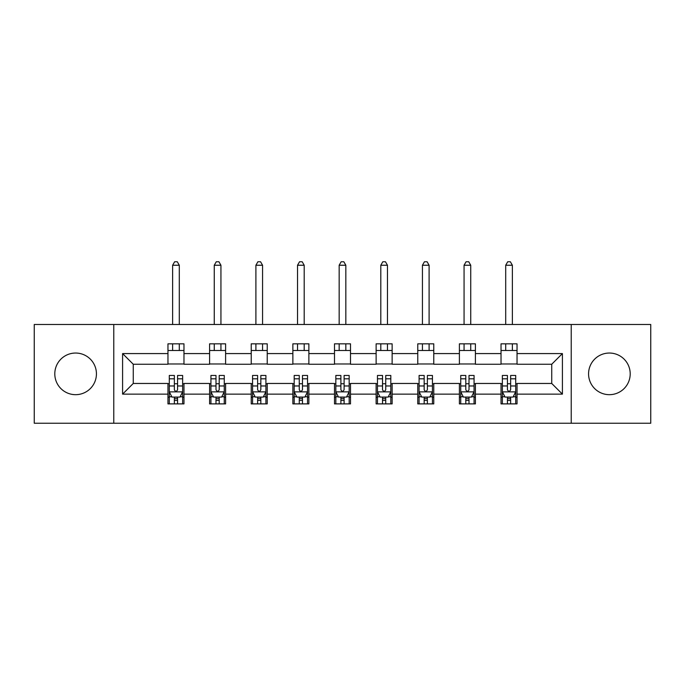<?xml version="1.0" encoding="UTF-8"?>
<svg xmlns="http://www.w3.org/2000/svg" width="685" height="685" viewBox="0 0 685 685"><rect width="100%" height="100%" fill="white"/><g stroke="black" fill="none" stroke-linecap="round" stroke-linejoin="round"><path stroke-width="1.03" d="M609.385 353.04A20.815 20.815 0 0 0 588.569 373.856A20.815 20.815 0 0 0 609.385 394.68A20.815 20.815 0 0 0 630.2 373.856A20.815 20.815 0 0 0 609.385 353.04M75.615 353.04A20.815 20.815 0 0 0 54.8 373.856A20.815 20.815 0 0 0 75.615 394.68A20.815 20.815 0 0 0 96.431 373.856A20.815 20.815 0 0 0 75.615 353.04M571.221 423.236L650.75 423.236L650.75 324.484L571.221 324.484L571.221 423.236L113.778 423.236L113.778 324.484L34.25 324.484L34.25 423.236L113.778 423.236M571.221 324.484L113.778 324.484M517.038 353.58L517.038 343.836L501.026 343.836L501.026 353.58L475.407 353.58L475.407 343.836L459.395 343.836L459.395 353.58L433.776 353.58L433.776 343.836L417.764 343.836L417.764 353.58L392.137 353.58L392.137 343.836L376.125 343.836L376.125 353.58L350.506 353.58L350.506 343.836L334.494 343.836L334.494 353.58L308.875 353.58L308.875 343.836L292.863 343.836L292.863 353.58L267.236 353.58L267.236 343.836L251.224 343.836L251.224 353.58L225.605 353.58L225.605 343.836L209.593 343.836L209.593 353.58L183.974 353.58L183.974 343.836L167.962 343.836L167.962 353.58L122.589 353.58L122.589 394.14L133.267 383.463L167.962 383.463L167.962 403.885L183.974 403.885L183.974 383.463L209.593 383.463L209.593 403.885L225.605 403.885L225.605 383.463L251.224 383.463L251.224 403.885L267.236 403.885L267.236 383.463L292.863 383.463L292.863 403.885L308.875 403.885L308.875 383.463L334.494 383.463L334.494 403.885L350.506 403.885L350.506 383.463L376.125 383.463L376.125 403.885L392.137 403.885L392.137 383.463L417.764 383.463L417.764 403.885L433.776 403.885L433.776 383.463L459.395 383.463L459.395 403.885L475.407 403.885L475.407 383.463L501.026 383.463L501.026 403.885L517.038 403.885L517.038 383.463L551.733 383.463L551.733 364.249L517.038 364.249L517.038 353.58L562.411 353.58L562.411 394.14L517.038 394.14M501.026 394.14L475.407 394.14M459.395 394.14L433.776 394.14M417.764 394.14L392.137 394.14M376.125 394.14L350.506 394.14M334.494 394.14L308.875 394.14M292.863 394.14L267.236 394.14M251.224 394.14L225.605 394.14M209.593 394.14L183.974 394.14M167.962 394.14L122.589 394.14M501.026 353.58L501.026 364.249L475.407 364.249L475.407 353.58M459.395 353.58L459.395 364.249L433.776 364.249L433.776 353.58M417.764 353.58L417.764 364.249L392.137 364.249L392.137 353.58M376.125 353.58L376.125 364.249L350.506 364.249L350.506 353.58M334.494 353.58L334.494 364.249L308.875 364.249L308.875 353.58M292.863 353.58L292.863 364.249L267.236 364.249L267.236 353.58M251.224 353.58L251.224 364.249L225.605 364.249L225.605 353.58M209.593 353.58L209.593 364.249L183.974 364.249L183.974 353.58M167.962 353.58L167.962 364.249L133.267 364.249L122.589 353.58M133.267 364.249L133.267 383.463M562.411 394.14L551.733 383.463M551.733 364.249L562.411 353.58M167.962 350.506L183.974 350.506M167.962 363.983L183.974 363.983M167.962 383.737L169.289 383.737M174.367 383.737L177.569 383.737M182.638 383.737L183.974 383.737M167.962 397.214L169.289 397.214M174.367 397.214L177.569 397.214M182.638 397.214L183.974 397.214M209.593 383.737L210.929 383.737M215.998 383.737L219.2 383.737M224.269 383.737L225.605 383.737M209.593 397.214L210.929 397.214M215.998 397.214L219.2 397.214M224.269 397.214L225.605 397.214M209.593 350.506L225.605 350.506M209.593 363.983L225.605 363.983M251.224 383.737L252.559 383.737M257.628 383.737L260.831 383.737M265.908 383.737L267.236 383.737M251.224 397.214L252.559 397.214M257.628 397.214L260.831 397.214M265.908 397.214L267.236 397.214M251.224 350.506L267.236 350.506M251.224 363.983L267.236 363.983M292.863 383.737L294.19 383.737M299.268 383.737L302.47 383.737M307.539 383.737L308.875 383.737M292.863 397.214L294.19 397.214M299.268 397.214L302.47 397.214M307.539 397.214L308.875 397.214M292.863 350.506L308.875 350.506M292.863 363.983L308.875 363.983M334.494 383.737L335.83 383.737M340.899 383.737L344.101 383.737M349.17 383.737L350.506 383.737M334.494 397.214L335.83 397.214M340.899 397.214L344.101 397.214M349.17 397.214L350.506 397.214M334.494 350.506L350.506 350.506M334.494 363.983L350.506 363.983M376.125 383.737L377.461 383.737M382.53 383.737L385.732 383.737M390.81 383.737L392.137 383.737M376.125 397.214L377.461 397.214M382.53 397.214L385.732 397.214M390.81 397.214L392.137 397.214M376.125 350.506L392.137 350.506M376.125 363.983L392.137 363.983M417.764 383.737L419.092 383.737M424.169 383.737L427.371 383.737M432.44 383.737L433.776 383.737M417.764 397.214L419.092 397.214M424.169 397.214L427.371 397.214M432.44 397.214L433.776 397.214M417.764 350.506L433.776 350.506M417.764 363.983L433.776 363.983M459.395 383.737L460.731 383.737M465.8 383.737L469.002 383.737M474.071 383.737L475.407 383.737M459.395 397.214L460.731 397.214M465.8 397.214L469.002 397.214M474.071 397.214L475.407 397.214M459.395 350.506L475.407 350.506M459.395 363.983L475.407 363.983M501.026 383.737L502.362 383.737M507.431 383.737L510.633 383.737M515.711 383.737L517.038 383.737M501.026 397.214L502.362 397.214M507.431 397.214L510.633 397.214M515.711 397.214L517.038 397.214M501.026 350.506L517.038 350.506M501.026 363.983L517.038 363.983M174.367 400.417L177.569 400.417M169.289 378.805L174.367 378.805L174.367 375.457L169.289 375.457L169.289 391.743L171.961 397.077L179.967 397.077L182.638 391.743L182.638 375.457L177.569 375.457L177.569 378.805L182.638 378.805M182.638 391.743L182.638 403.885M169.289 391.743L169.289 403.885M177.569 397.077L177.569 403.885M174.367 403.885L174.367 397.077M174.367 378.805L174.367 389.739C175.428 391.794 176.499 391.794 177.569 389.739L177.569 378.805M179.299 350.506L179.299 343.836M179.299 324.484L179.299 265.241L172.629 265.241L172.629 324.484M172.629 350.506L172.629 343.836M172.629 265.241L174.632 261.764L177.295 261.764L179.299 265.241M215.998 400.417L219.2 400.417M210.929 378.805L215.998 378.805L215.998 375.457L210.929 375.457L210.929 391.743L213.592 397.077L221.606 397.077L224.269 391.743L224.269 375.457L219.2 375.457L219.2 378.805L224.269 378.805M224.269 391.743L224.269 403.885M210.929 391.743L210.929 403.885M219.2 397.077L219.2 403.885M215.998 403.885L215.998 397.077M215.998 378.805L215.998 389.739C217.059 391.794 218.13 391.794 219.2 389.739L219.2 378.805M220.938 350.506L220.938 343.836M220.938 324.484L220.938 265.241L214.259 265.241L214.259 324.484M214.259 350.506L214.259 343.836M214.259 265.241L216.263 261.764L218.935 261.764L220.938 265.241M257.628 400.417L260.831 400.417M252.559 378.805L257.628 378.805L257.628 375.457L252.559 375.457L252.559 391.743L255.231 397.077L263.237 397.077L265.908 391.743L265.908 375.457L260.831 375.457L260.831 378.805L265.908 378.805M265.908 391.743L265.908 403.885M252.559 391.743L252.559 403.885M260.831 397.077L260.831 403.885M257.628 403.885L257.628 397.077M257.628 378.805L257.628 389.739C258.699 391.794 259.761 391.794 260.831 389.739L260.831 378.805M262.569 350.506L262.569 343.836M262.569 324.484L262.569 265.241L255.899 265.241L255.899 324.484M255.899 350.506L255.899 343.836M255.899 265.241L257.894 261.764L260.565 261.764L262.569 265.241M299.268 400.417L302.47 400.417M294.19 378.805L299.268 378.805L299.268 375.457L294.19 375.457L294.19 391.743L296.862 397.077L304.868 397.077L307.539 391.743L307.539 375.457L302.47 375.457L302.47 378.805L307.539 378.805M307.539 391.743L307.539 403.885M294.19 391.743L294.19 403.885M302.47 397.077L302.47 403.885M299.268 403.885L299.268 397.077M299.268 378.805L299.268 389.739C300.33 391.794 301.4 391.794 302.47 389.739L302.47 378.805M304.2 350.506L304.2 343.836M304.2 324.484L304.2 265.241L297.53 265.241L297.53 324.484M297.53 350.506L297.53 343.836M297.53 265.241L299.533 261.764L302.205 261.764L304.2 265.241M340.899 400.417L344.101 400.417M335.83 378.805L340.899 378.805L340.899 375.457L335.83 375.457L335.83 391.743L338.493 397.077L346.507 397.077L349.17 391.743L349.17 375.457L344.101 375.457L344.101 378.805L349.17 378.805M349.17 391.743L349.17 403.885M335.83 391.743L335.83 403.885M344.101 397.077L344.101 403.885M340.899 403.885L340.899 397.077M340.899 378.805L340.899 389.739C341.961 391.794 343.031 391.794 344.101 389.739L344.101 378.805M345.839 350.506L345.839 343.836M345.839 324.484L345.839 265.241L339.161 265.241L339.161 324.484M339.161 350.506L339.161 343.836M339.161 265.241L341.164 261.764L343.836 261.764L345.839 265.241M382.53 400.417L385.732 400.417M377.461 378.805L382.53 378.805L382.53 375.457L377.461 375.457L377.461 391.743L380.132 397.077L388.138 397.077L390.81 391.743L390.81 375.457L385.732 375.457L385.732 378.805L390.81 378.805M390.81 391.743L390.81 403.885M377.461 391.743L377.461 403.885M385.732 397.077L385.732 403.885M382.53 403.885L382.53 397.077M382.53 378.805L382.53 389.739C383.6 391.794 384.67 391.794 385.732 389.739L385.732 378.805M387.47 350.506L387.47 343.836M387.47 324.484L387.47 265.241L380.8 265.241L380.8 324.484M380.8 350.506L380.8 343.836M380.8 265.241L382.795 261.764L385.467 261.764L387.47 265.241M424.169 400.417L427.371 400.417M419.092 378.805L424.169 378.805L424.169 375.457L419.092 375.457L419.092 391.743L421.763 397.077L429.769 397.077L432.44 391.743L432.44 375.457L427.371 375.457L427.371 378.805L432.44 378.805M432.44 391.743L432.44 403.885M419.092 391.743L419.092 403.885M427.371 397.077L427.371 403.885M424.169 403.885L424.169 397.077M424.169 378.805L424.169 389.739C425.231 391.794 426.301 391.794 427.371 389.739L427.371 378.805M429.101 350.506L429.101 343.836M429.101 324.484L429.101 265.241L422.431 265.241L422.431 324.484M422.431 350.506L422.431 343.836M422.431 265.241L424.435 261.764L427.106 261.764L429.101 265.241M465.8 400.417L469.002 400.417M460.731 378.805L465.8 378.805L465.8 375.457L460.731 375.457L460.731 391.743L463.394 397.077L471.408 397.077L474.071 391.743L474.071 375.457L469.002 375.457L469.002 378.805L474.071 378.805M474.071 391.743L474.071 403.885M460.731 391.743L460.731 403.885M469.002 397.077L469.002 403.885M465.8 403.885L465.8 397.077M465.8 378.805L465.8 389.739C466.87 391.794 467.932 391.794 469.002 389.739L469.002 378.805M470.741 350.506L470.741 343.836M470.741 324.484L470.741 265.241L464.062 265.241L464.062 324.484M464.062 350.506L464.062 343.836M464.062 265.241L466.065 261.764L468.737 261.764L470.741 265.241M507.431 400.417L510.633 400.417M502.362 378.805L507.431 378.805L507.431 375.457L502.362 375.457L502.362 391.743L505.033 397.077L513.039 397.077L515.711 391.743L515.711 375.457L510.633 375.457L510.633 378.805L515.711 378.805M515.711 391.743L515.711 403.885M502.362 391.743L502.362 403.885M510.633 397.077L510.633 403.885M507.431 403.885L507.431 397.077M507.431 378.805L507.431 389.739C508.501 391.794 509.571 391.794 510.633 389.739L510.633 378.805M512.371 350.506L512.371 343.836M512.371 324.484L512.371 265.241L505.701 265.241L505.701 324.484M505.701 350.506L505.701 343.836M505.701 265.241L507.705 261.764L510.368 261.764L512.371 265.241M169.358 391.871L182.57 391.871M182.638 396.761L180.129 396.761M171.798 396.761L169.289 396.761M177.569 385.963L182.638 385.963M169.289 385.963L174.367 385.963M174.367 398.713L177.569 398.713M210.997 391.871L224.2 391.871M224.269 396.761L221.76 396.761M213.437 396.761L210.929 396.761M219.2 385.963L224.269 385.963M210.929 385.963L215.998 385.963M215.998 398.713L219.2 398.713M252.628 391.871L265.84 391.871M265.908 396.761L263.4 396.761M255.068 396.761L252.559 396.761M260.831 385.963L265.908 385.963M252.559 385.963L257.628 385.963M257.628 398.713L260.831 398.713M294.259 391.871L307.471 391.871M307.539 396.761L305.031 396.761M296.699 396.761L294.19 396.761M302.47 385.963L307.539 385.963M294.19 385.963L299.268 385.963M299.268 398.713L302.47 398.713M335.898 391.871L349.102 391.871M349.17 396.761L346.661 396.761M338.339 396.761L335.83 396.761M344.101 385.963L349.17 385.963M335.83 385.963L340.899 385.963M340.899 398.713L344.101 398.713M377.529 391.871L390.741 391.871M390.81 396.761L388.301 396.761M379.969 396.761L377.461 396.761M385.732 385.963L390.81 385.963M377.461 385.963L382.53 385.963M382.53 398.713L385.732 398.713M419.16 391.871L432.372 391.871M432.44 396.761L429.932 396.761M421.6 396.761L419.092 396.761M427.371 385.963L432.44 385.963M419.092 385.963L424.169 385.963M424.169 398.713L427.371 398.713M460.799 391.871L474.003 391.871M474.071 396.761L471.563 396.761M463.24 396.761L460.731 396.761M469.002 385.963L474.071 385.963M460.731 385.963L465.8 385.963M465.8 398.713L469.002 398.713M502.43 391.871L515.642 391.871M515.711 396.761L513.202 396.761M504.871 396.761L502.362 396.761M510.633 385.963L515.711 385.963M502.362 385.963L507.431 385.963M507.431 398.713L510.633 398.713"/></g></svg>
